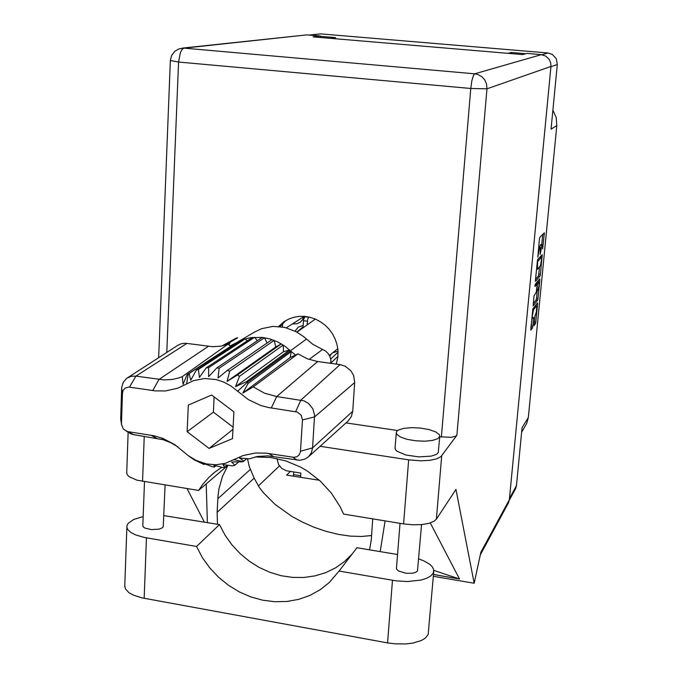 <?xml version="1.0" encoding="UTF-8"?>
<svg xmlns="http://www.w3.org/2000/svg" width="678" height="678" viewBox="0 0 678 678"><rect width="100%" height="100%" fill="white"/><g stroke="black" fill="none" stroke-linecap="round" stroke-linejoin="round"><path stroke-width="1.02" d="M533.518 309.761L532.349 315.931L532.51 318.143L533.62 317.44L532.806 326.304L532.45 327.957L530.806 330.118L532.798 308.973L537.451 302.871L537.552 304.1L535.671 323.042L534.128 325.728L534.832 316.38L536.298 312.261L536.807 306.329L536.493 305.973L533.518 309.761L532.654 309.651M534.959 285.548L535.018 286.455L536.968 284.141L537.052 285.285L536.256 292.243L534.001 295.761L533.162 305.854L537.84 299.896L539.9 279.972L539.79 278.861L535.239 284.235L534.959 285.548M303.151 325.415L298.261 327.152L295.066 331.127M293.082 323.872L296.922 323.72L300.168 322.253L302.634 319.685L304.015 316.329M338.034 351.136L332.695 352.84M331.601 353.721L329.754 356.12M509.475 498.432L516.475 485.584L522.085 427.716L528.289 417.445L526.755 423.403L521.645 432.267M552.875 110.234L556.206 117.557L556.824 125.591L551.045 129.125L557.308 64.478L550.934 66.707M535.484 280.099L535.569 281.404L540.247 275.632L542.197 254.648L537.51 260.055L535.484 280.099M542.62 248.987L542.637 245.004L541.773 245.495L540.163 254.538L540.459 248.114L540.188 247.148L539.569 247.741L537.815 257.03L539.468 238.978L539.824 237.342L544.324 232.791L542.62 248.987M542.442 244.733L540.773 244.563L542.332 244.8M540.713 244.614L539.637 247.089M541.739 258.055L541.688 257.132L537.696 261.581L537.417 269.302L540.535 265.615L541.739 258.055M541.705 257.132L540.078 256.945L541.671 257.148M535.561 279.319L538.578 275.675L539.544 266.979M533.213 303.608L536.12 299.981L536.518 298.134L538.112 298.328M538.01 290.243L539.018 285.769L538.951 281.87L537.756 283.209L537.383 285.023L536.849 291.32L538.01 290.243M536.035 283.294L535.883 284.006M530.882 327.669L531.976 318.101L533.578 318.313M276.921 458.565L278.556 464.608L281.912 468.49L286.438 470.761L300.854 473.091L300.591 477.27M516.475 485.584L515.602 488.643L509.28 500.279M541.925 54.706L547.892 52.977L552.316 54.41L556.257 58.698L557.308 64.478M308.871 35.053L320.77 33.934L309.761 35.129M418.699 558.858L424.191 561.003L429.818 564.376L432.522 567.147L433.742 569.995L433.208 573.232L430.538 576.173L426.538 578.351L421.182 580.029L407.571 581.512L396.223 580.843L339.093 571.062L329.279 582.555L320.135 589.801L309.871 595.437L298.744 599.352L287.006 601.471L274.921 601.75L262.75 600.216L250.784 596.894L239.266 591.877L228.452 585.275L218.562 577.249L209.824 567.961L202.417 557.621L196.51 546.451L144.1 537.366L135.744 534.917L131.066 532.535L128.04 529.849L127.032 527.959L126.854 526.086L128.066 523.374L133.752 519.407L143.151 516.619M433.759 571.554L428.149 634.498L425.301 638.125L421.318 640.532L412.927 643.083L406.13 643.947L395.028 643.854L387.587 642.871L141.795 597.835L133.532 595.225L128.905 592.657L125.32 588.733L124.777 585.445M396.901 431.216L396.257 432.683L396.74 434.191L400.401 436.954L407.088 439.302L415.673 440.819L424.674 441.225L432.505 440.463L437.835 438.674L439.751 436.403L439.302 434.7L435.674 431.928L429.072 429.598L420.64 428.081L411.766 427.632L403.927 428.318L398.444 430.047L396.901 431.216M395.088 447.963L395.537 449.785L396.927 451.226L405.842 455.023L418.945 456.921L431.208 456.167L436.522 454.311L438.251 452.582L439.742 436.429M336.33 364.094L337.915 356.823L337.941 349.967L336.974 344.382L335.144 338.958L332.483 333.847L329.076 329.186L325.016 325.093L320.397 321.694L315.355 319.058L310.024 317.27L304.541 316.372L299.066 316.38L293.727 317.296L288.667 319.084L283.607 322.008L278.624 326.457M279.98 326.584L285.98 320.474M421.521 524.611L417.495 570.961L415.622 572.368L412.309 573.241L405.876 573.249L398.461 570.978L396.706 569.274L396.503 568.172M165.093 484.999L163.186 526.891L161.695 528.162L158.898 529.154L151.253 529.62L144.668 527.976L143.05 526.62L142.812 525.543M182.035 48.163L306.481 34.875L184.043 48.163L474.651 73.809L541.264 54.63L545.824 56.105L549.273 59.452L550.706 62.808L550.96 66.469L509.339 499.796L480.838 552.206L474.168 583.224L455.997 489.406L436.352 519.162L434.369 521.043L429.098 523.297L421.614 524.602L412.766 524.806L403.596 523.882L408.698 459.811L421.03 460.786L429.606 460.328L436.479 458.904L440.886 456.701L456.853 435.301L455.26 436.386L451.217 437.318L439.717 436.801M221.799 467.278L214.926 472.024L208.985 477.27L202.917 484.143L198.595 490.457L137.066 480.151L129.159 476.736L127.193 474.702L126.727 472.473M509.339 499.796L508.449 502.923L480.253 554.926M403.596 523.882L343.619 514.11L340.178 506.813L331.406 493.143L320.363 481.109L307.481 471.159L300.498 467.074L285.76 460.887L270.454 457.489L255.148 456.997M247.428 458.633L249.25 466.506L254.165 478.168L259.428 487.541L263.471 492.855L275.09 504.44L291.998 516.45L302.38 522.102L313.787 527.145L325.881 531.315L338.212 534.349L350.263 536.086L361.544 536.459L371.629 535.501M217.469 524.247L217.13 512.373L217.977 496.211L219.011 488.626L222.443 476.498L227.935 465.294L198.595 490.457M372.688 518.848L371.298 539.739L369.586 549.841M163.839 515.585L219.545 524.594L225.037 535.069L231.91 544.773L240.012 553.528L249.182 561.138L259.225 567.461L269.946 572.351L281.116 575.698L292.515 577.427L303.897 577.503L315.033 575.902L325.669 572.656L335.585 567.808L344.56 561.46L352.391 553.74M302.998 327.821L303.558 319.601L305.007 316.406M307.134 324.889L307.617 319.389L308.829 316.999M295.549 354.992L290.184 357.594L291.294 351.543L295.549 354.992L297.947 353.831L307.422 358.832L317.66 361.51L276.692 396.554L304.117 400.91L308.524 403.444L312.838 408.741L314.592 415.216L312.592 447.878L311.355 452.777L308.473 456.777L304.914 459.125L299.846 460.269L267.929 455.845L257.513 456.506L249.318 458.794L239.419 457.981L244.021 461.023L242.648 461.803L231.622 461.989L234.851 465.252L232.707 465.905L222.969 464.608L224.808 467.312L222.537 467.456L213.79 465.193L214.375 467.057L212.578 466.786L204.536 463.727L204.044 464.523L194.272 459.828L189.433 456.531M295.701 411.631L300.888 400.071L340.085 364.611L345.212 366.213L350.882 370.773L353.636 375.51L354.713 382.561L314.575 416.868L302.473 419.953L301.176 415.19L297.295 412.046L268.674 407.588L260.852 405.503L248.504 399.715L231.096 386.121L223.926 382.172L216.307 379.587L204.612 378.46L193.408 380.672L177.661 388.206L165.449 390.926L155.287 390.892L128.744 387.087L125.218 388.062L123.243 390.231L122.455 393.181L121.43 424.369L123.286 428.979L127.354 431.589L153.982 435.818L163.051 438.539L174.721 444.624L188.315 455.726L196.044 460.404L206.324 463.905L215.985 464.769L225.376 463.345L243.131 455.565L255.623 453.014L266.081 453.167L293.71 457.345L296.786 456.76L299.193 454.853L300.43 452.006L302.473 419.953M300.532 451.209L312.592 447.878L352.704 411.275L351.348 416.546L347.865 421.182M248.173 383.392L291.294 351.543L285.15 346.356L277.819 341.949L269.937 338.907L262.327 337.398L216.867 367.917L219.206 368.247L218.045 377.968L227.401 370.332L229.664 371.171L227.138 381.367L237.402 375.01L239.478 376.324L235.503 386.655L246.36 381.697L248.173 383.392L242.834 393.062L253.216 386.892L264.462 393.189L276.692 396.554L271.319 408.037M262.327 337.398L250.377 337.703L244.427 339.144L238.775 341.449L188.204 373.993L189.069 373.476L190.764 380.18L196.247 370.154L198.391 369.451L199.408 377.375L206.315 367.857L208.612 367.662L208.646 376.621L216.867 367.917M121.421 423.826L120.642 418.919L121.735 387.401L123.269 382.341L126.574 378.443L178.102 345.085L181.289 343.754L184.755 343.271L186.891 343.407L135.922 376.112L164.127 379.917L172.61 379.4L179.162 377.832L182.314 376.671L228.003 344.204L221.198 346.119L212.663 346.746L186.891 343.407M330.847 363.332L330.856 359.95L329.957 356.586L328.186 353.543L325.669 351.085L312.897 344.314L303.244 336.364L296.294 331.762L284.802 327.406L272.861 326.381L261.386 328.745L254.436 332.101L236.893 342.449M230.664 346.373L230.189 345.992L235.647 343.187M225.155 345.17L237.673 337.822L236.071 338.119L221.799 346M230.325 342.136L228.91 344.941M182.314 376.671L183.052 384.367L187.153 374.62L188.204 373.993L186.645 383.909M297.947 353.831L253.216 386.892M177.941 446.904L171.017 442.836L163.025 439.708L132.778 434.53L126.447 431.293M127.269 377.951L131.363 376.248L135.922 376.112L129.515 387.155M170.381 60.528L178.602 61.995L166.822 352.365M441.378 437.047L470.795 88.487L486.931 88.818L486.567 84.191L484.736 79.945L481.634 76.563L477.617 74.419L474.651 73.809L473.371 75.512L471.829 80.97L470.795 88.487L178.602 61.995L180.424 52.426L182.399 49.079L184.043 48.163L179.145 48.774L174.67 51.375L171.585 55.537L170.373 60.613L158.694 357.62M433.513 574.444L459.548 578.978L430.242 522.95M528.289 417.445L556.824 125.591M525.882 53.706L511.398 52.486L507.991 53.333M547.892 52.977L320.77 33.934M330.178 38.315L335.568 37.663L320.474 36.392M293.549 474.634L300.685 475.753M511.398 52.486L511.297 53.613M541.722 244.648L542.714 234.402M540.519 256.996L540.578 256.394M537.679 259.572L540.061 256.962M538.205 280.734L538.112 281.768M537.188 291.235L536.518 298.134M535.773 305.803L535.857 304.888M339.093 571.062L357.009 547.722L397.579 554.553M408.698 459.811L320.067 446.302M397.613 430.572L345.924 422.928M433.505 574.537L455.082 578.215M204.332 522.035L187.018 488.575M474.168 583.224L433.361 576.258M320.406 37.485L320.499 36.036L307.168 34.909M292.837 476.049L293.506 475.388L293.718 471.973M541.264 54.63L526.942 53.418L522.645 54.571L313.092 36.866L320.499 36.036M279.455 465.972L258.343 485.931M319.414 480.244L286.65 475.066L290.362 471.439M206.231 483.914L207.383 522.552M380.231 551.629L385.138 520.874M433.793 570.359L459.548 578.978M219.545 524.594L196.51 546.451M330.695 358.976L338.085 352.196M330.864 363.001L337.958 356.331M337.186 352.916L338.093 353.043M282.404 326.932L282.607 323.482M303.956 316.601L286.302 327.779M296.752 332.017L303.058 326.915M340.085 364.611L317.66 361.51M352.704 411.275L354.713 382.561M238.495 462.091L234.851 465.252M227.266 465.21L224.808 467.312M215.918 465.769L214.375 467.057M204.858 463.854L204.044 464.523M239.478 376.324L283.268 345.051L283.463 351.755L289.616 349.992L246.36 381.697M229.664 371.171L274.183 340.348L275.785 346.95L281.345 343.856L237.402 375.01M272.09 339.585L227.401 370.332M267.03 343.068L264.488 337.695L219.206 368.247M257.309 340.763L254.657 337.22L208.612 367.662M252.521 337.407L206.315 367.857M247.301 340.848L245.148 338.924L198.391 369.451M243.156 339.585L196.247 370.154M237.461 343.288L236.461 342.704L189.069 373.476M230.189 345.992L228.003 344.204M209.078 448.446L232.486 438.666L233.868 411.86L211.638 395.02L188.298 405.08L187.12 431.708L209.078 448.446L232.969 429.318M234.673 343.763L187.153 374.62M246.817 458.574L244.021 461.023M275.785 346.95L227.138 381.367M283.463 351.755L235.503 386.655M290.184 357.594L242.834 393.062M214.112 396.893L213.375 412.173L233.079 427.132M213.375 412.173L187.12 431.708M540.341 245.004L541.959 245.19M538.688 247.063L540.035 247.216M538.646 247.495L539.663 247.614M543.112 233.995L544.366 234.139M538.459 275.954L540.061 276.149M541.095 255.826L542.239 255.962M538.849 274.115L540.451 274.31M537.298 261.403L537.764 261.454M538.832 279.989L539.883 280.116M536.12 299.981L537.713 300.176M535.451 283.989L536.942 284.167M537.34 281.76L538.815 281.938M536.298 282.989L537.79 283.167M536.434 291.43L536.891 291.489M535.12 305.82L536.484 305.99M531.213 325.923L532.823 326.126M530.866 327.813L532.416 328.008M536.578 303.981L537.552 304.1M534.281 321.982L535.79 322.177M534.103 323.872L535.391 324.033M441.717 455.828L436.352 519.162M550.96 66.469L486.931 88.818L456.853 435.301M144.244 436.352L142.558 481.321M250.394 469.422L217.808 498.771M254.165 478.168L217.13 512.373M146.473 537.815L144.151 598.31M392.494 580.283L387.587 642.871M303.439 320.711L307.363 321.228M304.634 316.711L308.549 317.228M242.953 461.625L234.012 459.692M237.554 391.308L247.173 382.46L306.414 339.119M152.745 390.579L158.983 379.46L208.349 346.382M330.915 362.238L329.839 363.196M309.066 359.442L322.626 349.399M122.455 393.223L121.684 388.375M297.176 460.099L292.904 457.26M273.226 456.379L268.717 453.514M156.66 438.276L151.016 435.276M133.812 434.725L127.956 431.708M120.65 418.538L121.421 423.674M538.696 246.978L540.154 247.148M536.544 269.191L537.408 269.293M535.476 283.955L536.993 284.141M537.4 281.684L538.925 281.87M536.425 291.464L536.925 291.523M535.196 305.727L536.603 305.905M531.806 318.084L532.561 318.177M396.257 432.801L395.054 448.353M284.65 321.296L284.031 321.711M396.486 568.401L400.045 523.306M142.795 525.891L144.473 481.634M213.333 473.312L212.358 474.142M128.142 432.217L126.701 473.303M126.837 527.009L124.735 586.665M337.805 348.704L329.432 355.475M315.372 319.067L296.93 332.118M201.561 462.633L204.197 464.252M308.473 456.777L348.212 420.86M165.542 440.53L161.313 437.895M122.455 393.181L121.667 388.308M126.761 431.411L131.405 434.132"/></g></svg>
